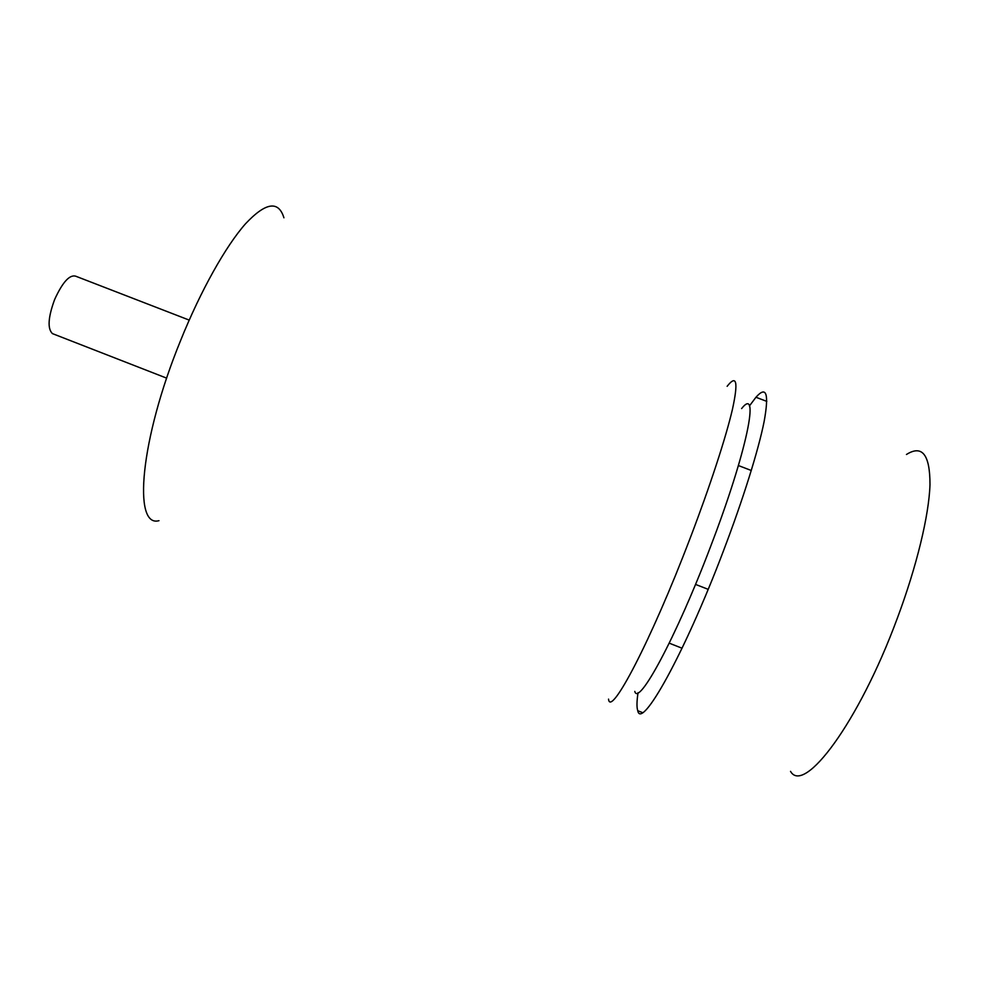 <?xml version="1.0" encoding="UTF-8"?>
<svg xmlns="http://www.w3.org/2000/svg" width="981" height="981" viewBox="0 0 981 981"><rect width="100%" height="100%" fill="white"/><g stroke="black" fill="none" stroke-linecap="round" stroke-linejoin="round"><path stroke-width="1.47" d="M53.428 333.994L52.447 333.614C47.358 328.758 48.081 317.39 54.629 299.512C62.98 281.277 70.325 273.625 76.665 276.568L189.198 320.1M608.539 699.122C610.329 718.117 650.943 641.231 690.158 538.177C709.962 486.392 725.928 437.367 732.439 409.347C738.423 381.842 736.657 374.166 727.142 386.306M158.971 520.678C132.803 528.121 139.878 440.089 180.602 340.505C200.847 290.315 225.802 246.047 245.532 223.754C265.741 202.307 278.53 200.32 283.926 217.794M634.805 691.397C638.349 706.884 675.946 637.858 710.379 547.104C747.326 450.99 760.275 384.846 741.611 408.574M638.042 692.684C636.73 701.427 636.632 707.448 637.76 710.722C641.415 730.489 684.272 654.339 723.377 551.064C743.157 499.182 758.521 449.838 764.15 421.438C769.178 393.528 766.455 385.459 755.946 397.256L749.398 405.987M790.527 771.36C803.966 795.162 858.657 722.985 897.223 618.508C916.843 566.074 929.019 515.062 929.988 484.651C930.025 454.608 922.177 444.552 906.456 454.485M52.447 333.614L166.672 378.151M637.76 710.722L642.383 712.562M738.411 465.546L751.274 470.488M669.238 643.168L682.077 648.22M755.946 397.256L766.811 401.388M708.172 589.336L695.529 584.406"/></g></svg>
